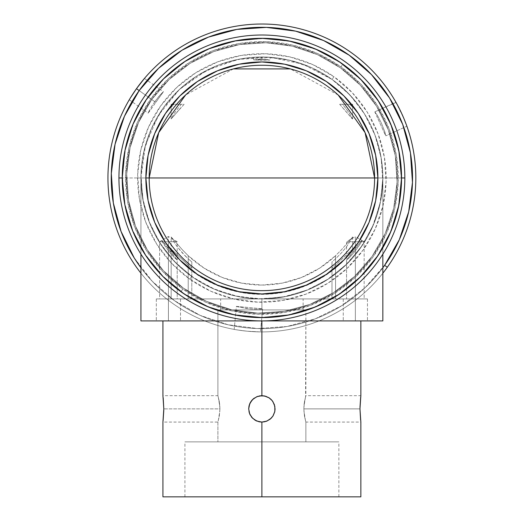 <?xml version="1.0" encoding="UTF-8"?>
<svg xmlns="http://www.w3.org/2000/svg" width="523" height="523" viewBox="0 0 523 523"><rect width="100%" height="100%" fill="white"/><g stroke="black" fill="none" stroke-linecap="round" stroke-linejoin="round"><path stroke-width="0.39" stroke-dasharray="2.62 1.96" d="M149.179 177.964A112.713 112.713 0 0 0 261.886 290.67A112.713 112.713 0 0 0 374.599 177.964A112.713 112.713 0 0 0 261.886 65.251A112.713 112.713 0 0 0 149.179 177.964A112.713 112.713 0 0 0 261.886 290.67A112.713 112.713 0 0 0 374.599 177.964M256.362 420.865L261.886 422.074L261.886 496.85L261.886 441.87L338.865 441.87L217.901 441.87L218.751 441.87L217.901 441.87L217.901 422.074L219.294 416.223L219.928 408.881L163.804 408.881L219.928 408.881L219.294 416.223L217.901 422.074L162.921 422.074L163.804 408.881L219.928 408.881L219.294 401.54L217.901 395.682L217.901 309.917L261.886 309.917L261.886 298.921L285.486 296.593L308.178 289.709L329.091 278.537L347.416 263.494L362.459 245.163L373.638 224.249L380.522 201.558L382.849 177.964L382.849 320.913L382.849 177.964A120.957 120.957 0 0 0 332.04 79.424L333.949 76.737A124.258 124.258 0 0 1 363.112 250.02A124.258 124.258 0 0 1 189.829 279.19L210.959 291.304L234.049 299.058L258.212 302.163L282.512 300.496L306.02 294.116L327.836 283.276L347.109 268.384L363.112 250.02L375.226 228.891L382.986 205.801L386.092 181.638L384.425 157.338L378.044 133.829L367.205 112.02L352.312 92.741L333.949 76.737L312.819 64.623L289.729 56.863L265.566 53.758L241.266 55.425L217.758 61.806L195.942 72.645L176.663 87.537L160.659 105.901L148.552 127.03L140.792 150.121L137.686 174.283L139.353 198.583L145.734 222.092L156.573 243.908L171.466 263.187L189.829 279.19L191.738 276.504A120.957 120.957 0 0 1 140.929 177.964L382.849 177.964A120.957 120.957 0 0 1 191.738 276.504A120.957 120.957 0 0 0 382.849 177.964A120.957 120.957 0 0 1 261.886 298.921A120.957 120.957 0 0 1 140.929 177.964A120.957 120.957 0 0 0 261.886 298.921A120.957 120.957 0 0 0 382.849 177.964A120.957 120.957 0 0 1 261.886 298.921A120.957 120.957 0 0 1 140.929 177.964A120.957 120.957 0 0 0 191.738 276.504L189.829 279.19A124.258 124.258 0 0 1 160.659 105.901A124.258 124.258 0 0 1 333.949 76.737L332.04 79.424A120.957 120.957 0 0 0 140.929 177.964A120.957 120.957 0 0 0 261.886 298.921A120.957 120.957 0 0 0 382.849 177.964L404.841 177.964A142.949 142.949 0 0 1 261.886 320.913A142.949 142.949 0 0 1 118.937 177.964L140.929 177.964A120.957 120.957 0 0 0 191.738 276.504A120.957 120.957 0 0 1 206.454 70.455A120.957 120.957 0 0 1 332.04 79.424A120.957 120.957 0 0 0 163.353 107.81A120.957 120.957 0 0 0 191.738 276.504L173.865 260.925L159.371 242.156L148.82 220.922L142.609 198.034L140.981 174.381L144.008 150.859L151.559 128.383L163.353 107.81L178.931 89.936L197.694 75.443L218.928 64.891L241.816 58.681L265.468 57.059L288.99 60.08L311.466 67.63L332.04 79.424L349.913 95.003L364.407 113.766L374.958 134.999L381.169 157.887L382.79 181.54L379.77 205.062L372.219 227.538L360.425 248.111L344.847 265.985L326.084 280.478L304.85 291.03L281.962 297.241L258.31 298.868L234.788 295.841L212.312 288.291L191.738 276.504A120.957 120.957 0 0 0 360.425 248.111A120.957 120.957 0 0 0 332.04 79.424A120.957 120.957 0 0 1 317.324 285.466A120.957 120.957 0 0 1 191.738 276.504A120.957 120.957 0 0 0 382.849 177.964L382.849 254.145L382.849 177.964L380.522 201.558L373.638 224.249L362.459 245.163L347.416 263.494L329.091 278.537L308.178 289.709L285.486 296.593L261.886 298.921L261.886 309.917L303.124 309.917L261.886 309.917L261.886 298.921L303.124 298.921L261.886 298.921L261.886 309.917L305.877 309.917L217.901 309.917L217.901 395.682L219.294 401.54L219.928 408.881L219.294 416.23L217.901 422.074L217.901 441.87L305.877 441.87L305.877 422.074L304.484 416.223L303.85 408.881L304.484 401.533L305.877 395.682L305.877 309.917L305.582 396.695L305.877 395.682L360.857 395.682L359.968 408.881L303.85 408.881L359.968 408.881L303.85 408.881L304.151 403.808L305.582 396.695L304.151 403.808L303.85 408.881L359.968 408.881L360.609 420.067M258.728 57.046L261.886 57L256.054 57.144L261.886 57L261.886 59.217L253.694 59.897L259.545 60.217L261.886 60.217L261.886 57L265.05 57.046L258.728 57.046M253.642 57.288L256.054 57.144L253.642 57.288L253.642 59.962M253.694 59.897L269.927 60.067L267.743 59.432L261.886 59.217L261.886 57L261.886 60.217L269.907 60.073L265.501 59.236A118.78 118.78 0 0 0 258.277 59.236L253.851 60.067M118.937 177.964A142.949 142.949 0 0 0 261.886 320.913A142.949 142.949 0 0 0 404.841 177.964A142.949 142.949 0 0 0 261.886 35.008A142.949 142.949 0 0 0 118.937 177.964A142.949 142.949 0 0 1 261.886 35.008A142.949 142.949 0 0 1 404.841 177.964L382.849 177.964A120.957 120.957 0 0 0 261.886 57A120.957 120.957 0 0 0 140.929 177.964L140.929 320.913L140.929 177.964L143.256 201.558L140.929 177.964L118.937 177.964M404.73 120.552L406.881 126.226L385.837 135.843L406.881 126.226L406.541 125.272M396.042 102.443L374.867 111.837L395.918 102.22L403.985 118.728M403.933 118.61L406.541 125.278M396.408 103.103L396.597 103.443M384.784 133.829L376.723 116.041M113.328 202.963L121.061 231.467L134.208 257.911L152.258 281.282L174.525 300.686L200.146 315.376L228.139 324.776L257.427 328.542L286.892 326.522L315.395 318.788L341.839 305.641L365.211 287.591L384.614 265.331L387.301 267.24A153.945 153.945 0 0 1 140.929 273.189A153.945 153.945 0 0 0 382.849 273.189A153.945 153.945 0 0 1 172.61 303.373A153.945 153.945 0 0 0 387.301 267.24A153.945 153.945 0 0 0 351.168 52.548A153.945 153.945 0 0 1 387.301 267.24L384.614 265.331A150.65 150.65 0 0 0 349.253 55.235A150.65 150.65 0 0 0 139.164 90.597L155.717 102.377L149.735 111.124M401.912 113.981L399.735 109.418M399.735 109.425L397.787 105.633M260.212 331.896L259.454 331.889L260.212 331.896M258.238 331.863L256.584 331.817L258.238 331.863M254.596 331.732L252.302 331.608L254.596 331.732M249.844 331.438L247.268 331.209L249.844 331.438M244.718 330.948L239.992 330.34L244.718 330.948M261.134 309.139L254.766 309.204L246.143 308.485L236.389 306.36L234.193 329.398L239.998 330.346L234.193 329.398L236.389 306.36L262.664 308.864L260.467 331.902L247.268 331.209L238.017 330.046L247.287 331.216L260.467 331.902L262.664 308.864L256.741 309.25L249.399 308.858L236.978 306.655M130.299 98.063L136.477 88.681A153.945 153.945 0 0 1 351.168 52.548A153.945 153.945 0 0 0 136.477 88.681L139.164 90.597L124.474 116.217L115.073 144.211L111.307 173.499M140.929 273.189A153.945 153.945 0 0 0 172.61 303.373A153.945 153.945 0 0 1 136.477 88.681L154.769 101.704L136.477 88.681L131.299 96.441A153.945 153.945 0 0 0 129.286 99.762L130.43 97.847M151.134 107.235L153.344 103.77M148.12 113.158L149.447 110.19M161.849 240.403L159.626 241.737L159.626 298.921L165.052 298.921L159.626 298.921L162.202 298.921L159.626 298.921L159.626 241.737L168.419 236.455L177.219 241.737L177.219 298.921L168.419 298.921L177.219 298.921L171.786 298.921L177.219 298.921L174.643 298.921L177.219 298.921L177.219 260.042L168.419 248.909L168.419 298.921L174.643 298.921L162.202 298.921L173.048 298.921L166.059 298.921L168.419 298.921L168.419 320.913L156.325 320.913L168.419 320.913L168.419 298.921L156.325 298.921L168.419 298.921L168.419 320.913L168.419 298.921L156.325 298.921L177.219 298.921L168.419 298.921L168.419 241.737L177.219 241.737L168.419 241.737C179.768 241.737 179.768 241.737 168.419 241.737C179.768 241.737 179.768 241.737 168.419 241.737L168.419 236.455L168.419 241.737C157.07 241.737 157.07 241.737 168.419 241.737C157.07 241.737 157.07 241.737 168.419 241.737L168.419 298.921L168.419 241.737L168.419 298.921L159.626 298.921L168.419 298.921L168.419 320.913L180.52 320.913L168.419 320.913L168.419 298.921L180.52 298.921L168.419 298.921L168.419 320.913L180.52 320.913L168.419 320.913L168.419 298.921L180.52 298.921L159.626 298.921L168.419 298.921L168.419 250.818L174.009 257.264L177.205 259.983L163.261 241.737L159.626 241.737L162.208 241.737L168.419 250.818L168.419 298.921L168.419 248.909L162.084 240.488L162.208 241.737L159.626 241.737L168.419 241.737L159.626 241.737L163.261 241.737L161.81 240.495M361.962 240.488L360.517 241.737L346.572 259.99L349.769 257.27L355.359 250.818L355.359 298.921L355.359 248.909L346.559 260.042L346.559 298.921L367.453 298.921L355.359 298.921L355.359 320.913L355.359 298.921L367.453 298.921L355.359 298.921L355.359 320.913L367.453 320.913L355.359 320.913L355.359 241.737L346.559 241.737L355.359 241.737L355.359 298.921L346.559 298.921L349.135 298.921L346.559 298.921L346.559 241.737L355.359 236.455L355.359 241.737C344.01 241.737 344.01 241.737 355.359 241.737C344.01 241.737 344.01 241.737 355.359 241.737L355.359 236.455L364.152 241.737L355.359 241.737C366.701 241.737 366.701 241.737 355.359 241.737C366.701 241.737 366.701 241.737 355.359 241.737L355.359 298.921L355.359 241.737L364.152 241.737L360.517 241.737L355.359 248.909L355.359 298.921L364.152 298.921L343.258 298.921L367.453 298.921L349.135 298.921L364.152 298.921L355.359 298.921L355.359 320.913L367.453 320.913L355.359 320.913L355.359 298.921L343.258 298.921L355.359 298.921L355.359 320.913L343.258 320.913L355.359 320.913L355.359 298.921L343.258 298.921L367.453 298.921L347.226 298.921L364.152 298.921L355.359 298.921L355.359 250.818L361.57 241.737L364.152 241.737L361.57 241.737L361.89 240.39L360.517 241.737L364.152 241.737L364.152 298.921L355.359 298.921L364.152 298.921L364.152 241.737L361.929 240.403M254.564 419.858L255.629 420.499M252.008 417.629L253.197 418.805M253.243 418.845L254.557 419.851M250.288 415.17L251.432 416.929M250.007 403.135L248.693 408.881L249.955 414.51M251.504 400.736L250.288 402.586M253.145 398.997L252.008 400.134M254.479 397.964L252.557 399.546L256.819 396.695L254.544 397.918L250.981 401.455M266.939 396.689L261.886 395.682L256.819 396.695L261.886 395.682L266.965 396.702L261.886 395.682L261.886 320.913L360.857 320.913L162.921 320.913L261.886 320.913L261.886 395.682L256.819 396.695L254.1 398.232M360.582 419.858L360.857 422.074L305.877 422.074L304.484 416.23L303.85 408.881L304.484 416.223L305.877 422.074L305.877 441.87L184.913 441.87L261.886 441.87L261.886 496.85L162.921 496.85L338.865 496.85L261.886 496.85L261.886 441.87L261.886 496.85L184.913 496.85L338.865 496.85L261.886 496.85L261.886 422.074L266.959 421.061L261.886 422.074L264.475 421.819L261.886 422.074L256.813 421.061L254.211 419.609M163.196 397.905L162.921 395.682L217.901 395.682L219.627 403.808L219.928 408.881L163.804 408.881L163.169 397.689M372.075 256.401A135.254 135.254 0 0 0 340.329 67.774A135.254 135.254 0 0 0 151.703 99.52A135.254 135.254 0 0 1 340.329 67.774A135.254 135.254 0 0 1 372.075 256.401L385.261 233.395L393.701 208.265L397.081 181.965L395.264 155.514L388.321 129.926L376.521 106.182L360.314 85.197L340.329 67.774L317.324 54.588L292.194 46.148L265.893 42.768L239.442 44.586L213.855 51.529L190.111 63.329L169.125 79.535L151.703 99.52L138.517 122.526L130.077 147.656L126.697 173.956L128.514 200.407L135.457 226.001L147.257 249.739L163.464 270.724L183.449 288.147L206.454 301.333L231.584 309.773L257.885 313.153L284.335 311.335L309.923 304.399L333.667 292.592L354.653 276.386L372.075 256.401A135.254 135.254 0 0 1 183.449 288.147A135.254 135.254 0 0 1 151.703 99.52A135.254 135.254 0 0 0 183.449 288.147A135.254 135.254 0 0 0 372.075 256.401L354.653 276.386L333.667 292.592L309.923 304.399L284.335 311.335L257.885 313.153L231.584 309.773L206.454 301.333L183.449 288.147L163.464 270.724L147.257 249.739L135.457 226.001L128.514 200.407L126.697 173.956L130.077 147.656L138.517 122.526L151.703 99.52L169.125 79.535L190.111 63.329L213.855 51.529L239.442 44.586L265.893 42.768L292.194 46.148L317.324 54.588L340.329 67.774L360.314 85.197L376.521 106.182L388.321 129.926L395.264 155.514L397.081 181.965L393.701 208.265L385.261 233.395L372.075 256.401M180.899 291.729L182.815 289.042A136.353 136.353 0 0 0 372.971 257.035A136.353 136.353 0 0 0 340.963 66.879L342.879 64.192A139.654 139.654 0 0 1 375.658 258.95A139.654 139.654 0 0 1 180.899 291.729A139.654 139.654 0 0 0 375.658 258.95A139.654 139.654 0 0 0 342.879 64.192A139.654 139.654 0 0 1 375.658 258.95A139.654 139.654 0 0 1 180.899 291.729L160.26 273.745L143.524 252.073L131.345 227.557L124.173 201.139L122.297 173.826L125.788 146.675L134.509 120.721L148.12 96.971L166.105 76.332L187.777 59.602L212.292 47.416L238.71 40.245L266.024 38.369L293.174 41.86L319.128 50.581L342.879 64.192L363.518 82.176L380.254 103.848L392.433 128.364L399.605 154.782L401.481 182.096L397.99 209.246L389.269 235.2L375.658 258.95L357.673 279.589L336.001 296.325L311.486 308.505L285.068 315.676L257.754 317.553L230.604 314.062L204.65 305.34L180.899 291.729A139.654 139.654 0 0 1 148.12 96.971A139.654 139.654 0 0 1 342.879 64.192A139.654 139.654 0 0 0 148.12 96.971A139.654 139.654 0 0 0 180.899 291.729A139.654 139.654 0 0 1 148.12 96.971A139.654 139.654 0 0 1 342.879 64.192L340.963 66.879A136.353 136.353 0 0 0 150.807 98.886A136.353 136.353 0 0 0 182.815 289.042L180.899 291.729M274.752 405.94L273.045 401.834L270.09 398.546L266.233 396.421M264.834 421.741L268.933 420.034L272.228 417.079L274.346 413.229L275.085 408.881L274.065 413.961L272.849 416.23L269.227 419.851L264.475 421.819L268.051 420.544M274.791 406.103L274.072 403.815L275.085 408.881L274.072 403.815L272.856 401.546L274.072 403.815L271.221 399.552L272.856 401.546L271.221 399.552L266.965 396.702L271.221 399.552L274.072 403.815L275.085 408.881L274.732 411.908M185.064 255.76L188.215 258.78L188.215 298.921L171.171 298.921L171.171 236.984L172.982 240.567L176.951 246.392L182.128 252.668L188.215 258.78A109.359 109.359 0 0 0 191.791 261.899L191.791 268.018A114.125 114.125 0 0 1 188.215 265.115L171.171 249.046L176.872 257.022L182.096 262.579L188.215 268.051L188.215 298.921L171.171 298.921L171.171 249.046L171.171 298.921L352.607 298.921L188.215 298.921L188.215 268.051L204.656 279.295L222.778 287.572L242.044 292.638L261.886 294.338L281.734 292.638L301 287.572L319.122 279.295L335.563 268.051L335.563 298.921L188.215 298.921L188.215 265.115L188.215 298.921L191.791 298.921L191.791 261.899L191.791 298.921L188.215 298.921L335.563 298.921L335.563 255.701L319.586 268.194L301.542 277.452L282.08 283.146L261.886 285.061L241.698 283.146L222.236 277.452L204.192 268.194L188.215 255.701L188.215 298.921L188.215 255.701L182.37 249.811L171.171 236.984L171.171 298.921L188.215 298.921L188.215 258.78A109.359 109.359 0 0 0 191.791 261.899L191.791 268.018A114.125 114.125 0 0 1 188.215 265.115L171.171 249.046L176.872 257.022L182.096 262.579L188.215 268.051A116.381 116.381 0 0 0 335.563 268.051L341.597 262.664L346.742 257.205L352.6 249.118L335.563 265.115A114.125 114.125 0 0 1 331.987 268.018L331.987 261.899A109.359 109.359 0 0 0 335.563 258.78L341.532 252.792L346.638 246.647L352.594 237.096L341.519 249.693L335.563 255.701L335.563 298.921L335.563 258.78L335.563 298.921L352.607 298.921L331.987 298.921L331.987 261.899L331.987 298.921L331.987 268.018L331.987 298.921L335.563 298.921L335.563 265.115L335.563 298.921L335.563 268.051L341.597 262.664L346.742 257.205L352.6 249.118L335.563 265.115A114.125 114.125 0 0 1 331.987 268.018L331.987 261.899A109.359 109.359 0 0 0 335.563 258.78L341.532 252.792L346.638 246.647L352.594 237.096L341.519 249.693L335.563 255.701A107.104 107.104 0 0 1 188.215 255.701L182.37 249.811L171.171 236.984L172.982 240.567L176.951 246.392L185.064 255.76M250.942 416.243L254.538 419.838L250.922 416.216L248.948 411.464L248.948 406.286L249.706 403.802L252.524 399.585M250.929 401.533L249.706 403.802L252.557 399.546L249.876 403.416M248.948 406.306L249.059 405.802M248.948 406.286L248.693 408.881L249.706 413.948L252.557 418.21L254.538 419.838L259.29 421.819L256.813 421.061L261.886 422.074L266.952 421.067L270.156 419.165M269.973 419.309L272.849 416.23L274.823 411.477L272.849 416.23L269.227 419.851L272.797 416.301M269.267 419.819L269.829 419.42M272.849 416.23L273.875 414.399M269.24 397.925L269.6 398.173M274.065 413.961L275.085 408.881L274.83 406.299L273.536 402.677M163.64 403.115L163.084 396.977M218.228 396.82L219.882 406.933M360.602 397.722L359.968 408.881M305.543 396.82L303.896 406.933M276.902 441.87L338.865 441.87L276.902 441.87M246.869 441.87L184.913 441.87L246.869 441.87M173.048 298.921L180.52 298.921L173.048 298.921M360.138 414.647L360.693 420.786M305.543 420.943L303.896 410.83M163.176 420.034L163.804 408.881M218.228 420.943L219.882 410.83M360.857 496.85L261.886 496.85L360.857 496.85M217.901 309.917L305.877 309.917L217.901 309.917M259.29 421.819L260.827 422.035M261.86 422.074L257.545 421.342L253.688 419.217L250.733 415.929L249.026 411.823M254.538 419.838L256.813 421.061L252.838 418.485M249.098 412.124L251.164 416.57M252.557 418.21L249.85 414.288M258.944 396.016L254.845 397.722L251.55 400.677L249.432 404.534L248.693 408.881L248.948 411.464M273.49 402.586L272.614 401.2M271.228 399.559L268.149 397.264M273.536 415.085L274.83 411.457L274.83 406.293M268.162 420.492L269.227 419.851M261.886 309.917L303.124 309.917L261.886 309.917M261.886 298.921L303.124 298.921L220.654 298.921L261.886 298.921L238.292 296.593L215.6 289.709L194.687 278.537L176.356 263.494L161.313 245.163L150.14 224.249L143.256 201.558L150.14 224.249L161.313 245.163L176.356 263.494L194.687 278.537L215.6 289.709L238.292 296.593L261.886 298.921M335.563 298.921L352.607 298.921L335.563 298.921M252.557 399.546L254.551 397.911M249.706 413.948L248.693 408.881M340.963 66.879L317.775 53.588L292.435 45.076L265.926 41.67L239.259 43.501L213.462 50.496L189.522 62.394L168.367 78.731L150.807 98.886L137.516 122.075L129.004 147.414L125.598 173.924L127.429 200.59L134.424 226.387L146.322 250.327L162.66 271.483L182.815 289.042L206.003 302.333L231.343 310.845L257.852 314.251L284.519 312.421L310.316 305.425L334.249 293.527L355.405 277.19L372.971 257.035L386.262 233.846L394.773 208.507L398.18 181.997L396.349 155.331L389.354 129.534L377.456 105.6L361.118 84.445L340.963 66.879M268.077 397.225L266.952 396.695M272.849 401.54L272.065 400.481M271.973 400.37L271.215 399.546M274.83 411.457L275.085 408.881M270.293 419.054L273.49 415.17M208.383 37.133L181.939 50.28L158.567 68.33L139.164 90.597A150.65 150.65 0 0 0 174.525 300.686A150.65 150.65 0 0 0 384.614 265.331L399.304 239.704L408.705 211.71L412.47 182.422M410.444 152.958L402.717 124.454L389.57 98.01L371.52 74.639L349.253 55.235L323.632 40.552L295.639 31.145L266.351 27.379M236.886 29.406L208.429 37.12M355.359 320.913L331.87 320.913L355.359 320.913M168.419 320.913L180.52 320.913L168.419 320.913M166.059 298.921L156.325 298.921L166.059 298.921M382.849 320.913L140.929 320.913L382.849 320.913M261.886 320.913L162.921 320.913L261.886 320.913M382.849 267.763A150.65 150.65 0 0 1 140.929 267.763L152.258 281.282L174.525 300.686L200.146 315.376L228.139 324.776L257.427 328.542L286.892 326.522L315.395 318.788L341.839 305.641L365.211 287.591L382.849 267.763M154.769 101.704L159.267 95.905L163.438 91.682L148.133 113.177L150.761 107.856L154.769 101.704L160.587 94.402L163.438 91.682L155.717 102.377L136.477 88.681L143.995 78.966M144.44 78.437L163.438 91.682M137.987 86.589L139.471 84.615M142.112 81.248L143.152 79.973M143.158 79.973L143.943 79.032M143.936 79.032L144.426 78.457M129.416 99.54L129.802 98.893M136.477 88.681L135.006 90.786M374.867 111.837L378.162 116.773L381.489 123.323L384.908 132.018L385.647 135.653L374.893 112.105L377.155 115.04L381.489 123.323L384.908 132.018L385.837 135.843M332.04 79.424A120.957 120.957 0 0 0 140.929 177.964A120.957 120.957 0 0 1 261.886 57A120.957 120.957 0 0 1 382.849 177.964A120.957 120.957 0 0 0 332.04 79.424C364.871 104.07 381.803 136.921 382.849 177.964L140.929 177.964L145.433 145.27L158.6 115.008L179.461 89.44L206.454 70.455L237.573 59.472L270.502 57.308L302.791 64.133L332.04 79.424M267.717 57.144L261.886 57L267.717 57.144M270.136 57.288L269.508 57.242L270.136 57.288L270.136 59.962M260.925 59.223L258.277 59.236A118.78 118.78 0 0 1 265.501 59.236L261.886 59.217M161.888 240.39L163.588 243.98L168.419 250.818L174.009 257.264L177.205 259.983M346.572 259.99L349.769 257.27L355.359 250.818L360.19 243.973L361.89 240.39M352.594 237.096L352.234 237.128M352.6 249.118L352.247 249.131M236.389 306.36L262.664 308.864M338.178 94.99L290.35 68.905M233.428 68.905L185.6 94.99M352.548 106.954L351.116 104.286L349.697 104.286L352.548 106.954L351.116 104.286L352.541 104.286L349.697 104.286L352.607 104.286L349.697 104.286L352.548 106.954L352.607 104.286L339.669 104.286L352.541 119.015L349.632 113.517L342.572 104.286L352.607 104.286L352.607 118.937M171.171 104.286L172.662 104.286L171.171 106.875L171.171 104.286L174.081 104.286L171.171 104.286L171.171 106.875L174.081 104.286L171.171 104.286L181.206 104.286L174.46 113.046L171.171 118.937L171.171 104.286L171.171 118.937L184.103 104.286L171.171 104.286M171.577 105.966L171.171 106.875L171.975 106.411L174.081 104.286L172.662 104.286L171.577 105.966M179.585 109.183L184.103 104.286L181.206 104.286L174.46 113.046L171.171 118.937L179.585 109.183M352.541 119.015L349.632 113.517L342.572 104.286L352.535 104.286L339.669 104.286L342.572 104.286L339.669 104.286L351.953 118.505L352.541 119.015L352.515 118.571M129.286 99.762L148.133 113.177M180.52 298.921L180.52 320.913L180.52 298.921M367.453 298.921L367.453 320.913L367.453 298.921M303.124 309.917L303.124 298.921M338.865 496.85L338.865 441.87M184.913 496.85L184.913 441.87M220.654 309.917L220.654 298.921M352.607 236.984L352.607 249.046M343.258 298.921L343.258 320.913L343.258 298.921M156.325 298.921L156.325 320.913L156.325 298.921"/><path stroke-width="0.78" d="M261.886 177.964L149.179 177.964A112.713 112.713 0 0 1 261.886 65.251A112.713 112.713 0 0 1 374.599 177.964L261.886 177.964L374.599 177.964A112.713 112.713 0 0 0 261.886 65.251A112.713 112.713 0 0 0 149.179 177.964L145.878 177.964A116.008 116.008 0 0 1 261.886 61.949A116.008 116.008 0 0 1 377.9 177.964L374.599 177.964L377.9 177.964L375.671 155.331L369.068 133.568L358.347 113.511L343.918 95.931L326.339 81.503L306.282 70.782L284.519 64.179L261.886 61.949L239.259 64.179L217.496 70.782L197.439 81.503L179.86 95.931L165.431 113.511L154.71 133.568L148.107 155.331L145.878 177.964L148.107 200.597L154.71 222.353L165.431 242.411L179.86 259.99L197.439 274.418L217.496 285.14L239.259 291.742L261.886 293.972L284.519 291.742L306.282 285.14L326.339 274.418L343.918 259.99L358.347 242.411L369.068 222.353L375.671 200.597L377.9 177.964A116.008 116.008 0 0 1 261.886 293.972A116.008 116.008 0 0 1 145.878 177.964L149.179 177.964A112.713 112.713 0 0 0 261.886 290.67A112.713 112.713 0 0 0 374.599 177.964A112.713 112.713 0 0 1 261.886 290.67A112.713 112.713 0 0 1 149.179 177.964L261.886 177.964M404.841 177.964L401.54 177.964A139.654 139.654 0 0 1 261.886 317.611A139.654 139.654 0 0 1 122.238 177.964L118.937 177.964A142.949 142.949 0 0 0 261.886 320.913A142.949 142.949 0 0 0 404.841 177.964A142.949 142.949 0 0 1 261.886 320.913A142.949 142.949 0 0 1 118.937 177.964A142.949 142.949 0 0 1 261.886 35.008A142.949 142.949 0 0 1 404.841 177.964A142.949 142.949 0 0 0 261.886 35.008A142.949 142.949 0 0 0 118.937 177.964L122.238 177.964A139.654 139.654 0 0 1 261.886 38.31A139.654 139.654 0 0 1 401.54 177.964L404.841 177.964M406.417 124.938L404.73 120.552M401.919 114.001L403.933 118.61M403.939 118.616L406.541 125.278M395.918 102.22L397.781 105.626M144.59 78.26L136.477 88.681L139.164 90.597L136.477 88.681A153.945 153.945 0 0 1 351.168 52.548A153.945 153.945 0 0 1 382.849 273.189A153.945 153.945 0 0 0 351.168 52.548A153.945 153.945 0 0 0 136.477 88.681L130.299 98.063M136.477 88.681A153.945 153.945 0 0 0 140.929 273.189A153.945 153.945 0 0 1 136.477 88.681A153.945 153.945 0 0 0 131.299 96.441L131.391 96.291M133.339 93.257L131.299 96.441M130.43 97.847L129.449 99.481M412.47 182.422L410.444 152.958L412.47 182.422L408.705 211.71L399.304 239.704L384.614 265.331L387.301 267.24L384.614 265.331A150.65 150.65 0 0 1 382.849 267.763L384.614 265.331A150.65 150.65 0 0 0 349.253 55.235A150.65 150.65 0 0 0 139.164 90.597L158.567 68.33L181.939 50.28L208.383 37.133L236.886 29.406L266.351 27.379L236.886 29.406M255.629 420.499L256.362 420.865M275.085 409.006L274.752 411.823L273.045 415.929L270.09 419.217L266.233 421.342L261.886 422.074L261.886 496.85L162.921 496.85L261.886 496.85L261.886 422.074L256.826 421.067L252.557 418.21L249.7 413.935L248.693 408.881L249.706 403.815L252.563 399.546L256.839 396.689L261.886 395.682L261.886 320.913L261.886 395.682L264.834 396.016L268.933 397.722L272.228 400.677L274.346 404.534L275.085 409.091M251.432 416.929L252.008 417.629M249.85 414.288L250.288 415.17M250.288 402.586L250.007 403.135M252.008 400.134L251.504 400.736M254.1 398.232L253.145 398.997M162.921 320.913L162.921 395.682L163.804 408.881L162.921 422.074L162.921 496.85M163.176 397.722L163.804 408.823M266.233 396.421L261.886 395.682L259.303 395.944L264.475 395.944L269.273 397.944M266.959 421.061L261.886 422.074L264.834 421.741M248.693 408.986L248.706 408.339M249.098 412.124L248.994 411.673M261.886 395.682L257.545 396.421L253.688 398.546L250.733 401.834L249.026 405.94L248.693 408.881L249.432 413.229L251.55 417.079L254.845 420.034L258.944 421.741L261.886 422.074L259.29 421.819M271.28 418.152L266.946 421.067M272.856 401.54L274.83 406.306L274.83 411.47L272.849 416.223L270.94 418.478M359.981 407.378L360.693 396.977M360.602 420.034L359.968 408.881L360.857 395.682L360.857 320.913M163.797 410.378L163.084 420.786M360.857 496.85L261.886 496.85L360.857 496.85L360.857 422.074L359.968 408.881M249.674 403.887L248.948 406.306M260.827 422.035L261.86 422.074M269.234 397.918L271.176 399.507M271.221 399.552L272.862 401.553M111.307 173.499L113.328 202.963L111.307 173.499L115.073 144.211L124.474 116.217L139.164 90.597A150.65 150.65 0 0 0 140.929 267.763L134.208 257.911L121.061 231.467L113.328 202.963M140.929 320.913L382.849 320.913L382.849 254.145L382.849 320.913L140.929 320.913L140.929 254.145L140.929 320.913M129.802 98.886L129.286 99.762A153.945 153.945 0 0 0 140.929 273.189M139.471 84.615L137.987 86.589M143.936 79.032L142.119 81.242M135.006 90.786L133.613 92.839M266.351 27.379L295.639 31.145L323.632 40.552L349.253 55.235L371.52 74.639L389.57 98.01L402.717 124.454L410.444 152.958M122.238 177.964L124.919 150.716L132.868 124.52L145.773 100.377L163.143 79.215L184.305 61.845L208.448 48.94L234.644 40.99L261.886 38.31L289.134 40.99L315.33 48.94L339.473 61.845L360.635 79.215L378.005 100.377L390.91 124.52L398.859 150.716L401.54 177.964L398.859 205.206L390.91 231.401L378.005 255.544L360.635 276.713L339.473 294.076L315.33 306.981L289.134 314.931L261.886 317.611L234.644 314.931L208.448 306.981L184.305 294.076L163.143 276.713L145.773 255.544L132.868 231.401L124.919 205.206L122.238 177.964M374.599 177.964L365.093 132.652L338.178 94.99M290.35 68.905L233.428 68.905M185.6 94.99L158.685 132.652L149.179 177.964"/></g></svg>
